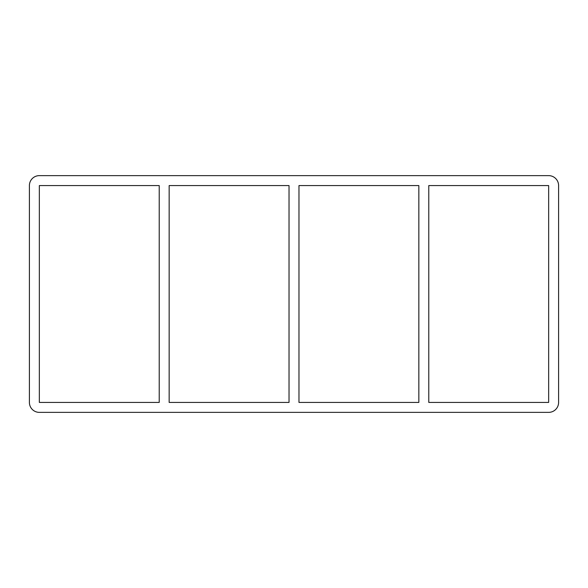 <?xml version="1.0" encoding="UTF-8"?>
<svg xmlns="http://www.w3.org/2000/svg" width="588" height="588" viewBox="0 0 588 588"><rect width="100%" height="100%" fill="white"/><g stroke="black" fill="none" stroke-linecap="round" stroke-linejoin="round"><path stroke-width="0.44" stroke-dasharray="2.94 2.21" d="M418.84 185.573L418.84 402.427L298.976 402.427L298.976 185.573L418.84 185.573M428.784 402.427L428.784 185.573L548.655 185.573L548.655 402.427L428.784 402.427M289.024 185.573L289.024 402.427L169.16 402.427L169.16 185.573L289.024 185.573M159.216 185.573L159.216 402.427L39.345 402.427L39.345 185.573L159.216 185.573M39.345 175.628A9.945 9.945 0 0 0 29.4 185.573L29.4 402.427A9.945 9.945 0 0 0 39.345 412.372L548.655 412.372A9.945 9.945 0 0 0 558.6 402.427L558.6 185.573A9.945 9.945 0 0 0 548.655 175.628L39.345 175.628"/><path stroke-width="0.88" d="M418.84 185.573L418.84 402.427L298.976 402.427L298.976 185.573L418.84 185.573M428.784 402.427L428.784 185.573L548.655 185.573L548.655 402.427L428.784 402.427M289.024 185.573L289.024 402.427L169.16 402.427L169.16 185.573L289.024 185.573M159.216 185.573L159.216 402.427L39.345 402.427L39.345 185.573L159.216 185.573M29.4 185.573A9.945 9.945 0 0 1 39.345 175.628L548.655 175.628A9.945 9.945 0 0 1 558.6 185.573L558.6 402.427A9.945 9.945 0 0 1 548.655 412.372L39.345 412.372A9.945 9.945 0 0 1 29.4 402.427L29.4 185.573"/></g></svg>
